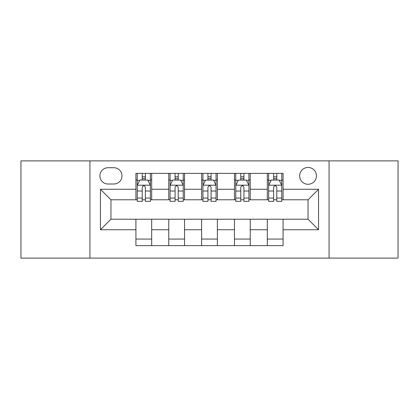 <?xml version="1.0" encoding="UTF-8"?>
<svg xmlns="http://www.w3.org/2000/svg" width="419" height="419" viewBox="0 0 419 419"><rect width="100%" height="100%" fill="white"/><g stroke="black" fill="none" stroke-linecap="round" stroke-linejoin="round"><path stroke-width="0.63" d="M308.044 167.453A8.411 8.411 0 0 0 299.637 175.865A8.411 8.411 0 0 0 308.044 184.271A8.411 8.411 0 0 0 316.455 175.865A8.411 8.411 0 0 0 308.044 167.453M329.067 258.114L398.05 258.114L398.05 160.886L329.067 160.886L329.067 258.114L89.933 258.114L89.933 160.886L20.95 160.886L20.95 258.114L89.933 258.114M108.065 184.009L113.848 184.009A8.144 8.144 0 0 0 121.992 175.865A8.144 8.144 0 0 0 113.848 167.715L108.065 167.715A8.144 8.144 0 0 0 99.916 175.865A8.144 8.144 0 0 0 108.065 184.009M329.067 160.886L89.933 160.886M135.918 229.732L100.445 229.732L100.445 189.268L135.918 189.268L135.918 199.779L110.956 199.779L110.956 219.221L135.918 219.221L135.918 245.634L283.082 245.634L283.082 219.221L308.044 219.221L308.044 199.779L283.082 199.779L283.082 189.268L318.555 189.268L318.555 229.732L283.082 229.732M283.082 189.268L283.082 173.366L135.918 173.366L135.918 189.268M267.312 173.366L267.312 199.779L268.626 199.779M273.623 199.779L276.776 199.779M281.767 199.779L283.082 199.779M267.312 199.779L248.917 199.779M234.467 173.366L234.467 199.779L235.777 199.779M240.773 199.779L243.926 199.779M234.467 199.779L216.068 199.779M201.618 173.366L201.618 199.779L202.932 199.779M207.924 199.779L211.076 199.779M201.618 199.779L183.223 199.779M168.768 173.366L168.768 199.779L170.083 199.779M175.074 199.779L178.227 199.779M168.768 199.779L150.374 199.779M135.918 199.779L137.233 199.779M142.224 199.779L145.377 199.779M135.918 219.221L151.688 219.221L151.688 245.634M283.082 219.221L151.688 219.221M151.688 173.366L151.688 199.779M135.918 179.934L137.233 179.934M142.224 179.934L145.377 179.934M150.374 179.934L151.688 179.934M135.918 239.066L151.688 239.066M168.768 219.221L168.768 245.634M184.533 173.366L184.533 199.779M168.768 179.934L170.083 179.934M175.074 179.934L178.227 179.934M183.223 179.934L184.533 179.934M184.533 219.221L184.533 245.634M168.768 239.066L184.533 239.066M201.618 219.221L201.618 245.634M217.382 219.221L217.382 245.634M201.618 239.066L217.382 239.066M217.382 173.366L217.382 199.779M201.618 179.934L202.932 179.934M207.924 179.934L211.076 179.934M216.068 179.934L217.382 179.934M234.467 219.221L234.467 245.634M250.232 219.221L250.232 245.634M234.467 239.066L250.232 239.066M250.232 173.366L250.232 199.779M234.467 179.934L235.777 179.934M240.773 179.934L243.926 179.934M248.917 179.934L250.232 179.934M267.312 219.221L267.312 245.634M267.312 239.066L283.082 239.066M267.312 179.934L268.626 179.934M273.623 179.934L276.776 179.934M281.767 179.934L283.082 179.934M110.956 199.779L100.445 189.268M110.956 219.221L100.445 229.732M318.555 189.268L308.044 199.779M318.555 229.732L308.044 219.221M145.377 176.781L142.224 176.781M150.374 198.061L145.377 198.061L145.377 201.356L150.374 201.356L150.374 185.324L147.745 180.065L139.862 180.065L137.233 185.324L137.233 201.356L142.224 201.356L142.224 198.061L137.233 198.061M137.233 185.324L137.233 173.366M150.374 185.324L150.374 173.366M142.224 180.065L142.224 173.366M145.377 173.366L145.377 180.065M145.377 198.061L145.377 187.293C144.33 185.271 143.277 185.271 142.224 187.293L142.224 198.061M178.227 176.781L175.074 176.781M183.223 198.061L178.227 198.061L178.227 201.356L183.223 201.356L183.223 185.324L180.594 180.065L172.712 180.065L170.083 185.324L170.083 201.356L175.074 201.356L175.074 198.061L170.083 198.061M170.083 185.324L170.083 173.366M183.223 185.324L183.223 173.366M175.074 180.065L175.074 173.366M178.227 173.366L178.227 180.065M178.227 198.061L178.227 187.293C177.179 185.271 176.127 185.271 175.074 187.293L175.074 198.061M211.076 176.781L207.924 176.781M216.068 198.061L211.076 198.061L211.076 201.356L216.068 201.356L216.068 185.324L213.444 180.065L205.556 180.065L202.932 185.324L202.932 201.356L207.924 201.356L207.924 198.061L202.932 198.061M202.932 185.324L202.932 173.366M216.068 185.324L216.068 173.366M207.924 180.065L207.924 173.366M211.076 173.366L211.076 180.065M211.076 198.061L211.076 187.293C210.029 185.271 208.976 185.271 207.924 187.293L207.924 198.061M243.926 176.781L240.773 176.781M248.917 198.061L243.926 198.061L243.926 201.356L248.917 201.356L248.917 185.324L246.288 180.065L238.406 180.065L235.777 185.324L235.777 201.356L240.773 201.356L240.773 198.061L235.777 198.061M235.777 185.324L235.777 173.366M248.917 185.324L248.917 173.366M240.773 180.065L240.773 173.366M243.926 173.366L243.926 180.065M243.926 198.061L243.926 187.293C242.873 185.271 241.826 185.271 240.773 187.293L240.773 198.061M276.776 176.781L273.623 176.781M281.767 198.061L276.776 198.061L276.776 201.356L281.767 201.356L281.767 185.324L279.138 180.065L271.255 180.065L268.626 185.324L268.626 201.356L273.623 201.356L273.623 198.061L268.626 198.061M268.626 185.324L268.626 173.366M281.767 185.324L281.767 173.366M273.623 180.065L273.623 173.366M276.776 173.366L276.776 180.065M276.776 198.061L276.776 187.293C275.723 185.271 274.67 185.271 273.623 187.293L273.623 198.061M168.768 229.732L151.688 229.732M168.768 189.268L151.688 189.268M201.618 189.268L184.533 189.268M201.618 229.732L184.533 229.732M234.467 189.268L217.382 189.268M234.467 229.732L217.382 229.732M267.312 189.268L250.232 189.268M267.312 229.732L250.232 229.732M150.306 185.193L137.301 185.193M137.233 180.385L139.705 180.385M147.902 180.385L150.374 180.385M142.224 191.017L137.233 191.017M150.374 191.017L145.377 191.017M145.377 178.457L142.224 178.457M183.155 185.193L170.145 185.193M170.083 180.385L172.555 180.385M180.751 180.385L183.223 180.385M175.074 191.017L170.083 191.017M183.223 191.017L178.227 191.017M178.227 178.457L175.074 178.457M216.005 185.193L202.995 185.193M202.932 180.385L205.399 180.385M213.601 180.385L216.068 180.385M207.924 191.017L202.932 191.017M216.068 191.017L211.076 191.017M211.076 178.457L207.924 178.457M248.855 185.193L235.845 185.193M235.777 180.385L238.249 180.385M246.445 180.385L248.917 180.385M240.773 191.017L235.777 191.017M248.917 191.017L243.926 191.017M243.926 178.457L240.773 178.457M281.699 185.193L268.694 185.193M268.626 180.385L271.098 180.385M279.295 180.385L281.767 180.385M273.623 191.017L268.626 191.017M281.767 191.017L276.776 191.017M276.776 178.457L273.623 178.457"/></g></svg>
